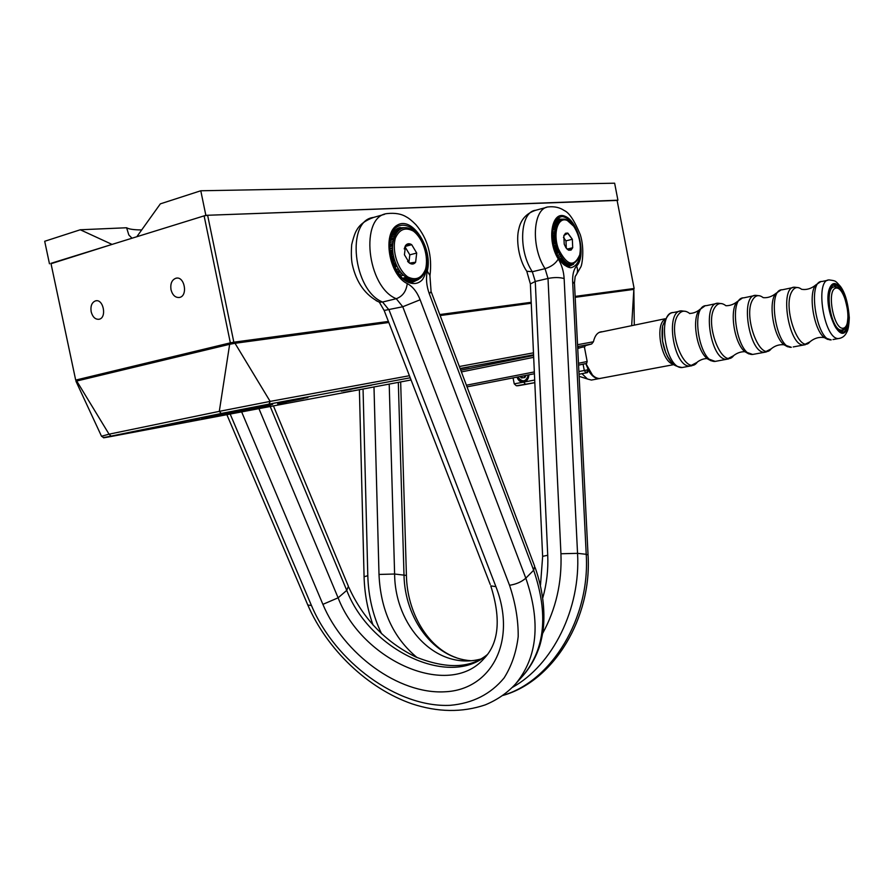 <?xml version="1.0" encoding="UTF-8"?>
<svg xmlns="http://www.w3.org/2000/svg" width="894" height="894" viewBox="0 0 894 894"><rect width="100%" height="100%" fill="white"/><g stroke="black" fill="none" stroke-linecap="round" stroke-linejoin="round"><path stroke-width="1.34" d="M171 289.701C172.553 295.255 175.38 297.836 179.493 297.456C188.232 295.948 184.6 275.855 176.006 278.202C171.86 279.766 170.195 283.599 171 289.701M91.166 311.76C92.652 317.102 95.3 319.594 99.078 319.259C107.101 317.884 103.503 298.641 95.624 300.842C91.847 302.306 90.361 305.949 91.166 311.76M625.051 290.572L634.137 288.483L617.072 200.245L207.62 215.264L233.837 342.19L230.35 342.849L204.111 215.867L207.62 215.264M634.137 288.483L575.133 296.395M531.204 302.295L439.781 314.554M388.398 321.449L233.837 342.19M204.111 215.867L50.947 263.35L75.688 380.095L86.606 378.654M230.35 342.849L75.688 380.095M114.141 372.038L100.586 375.29M195.071 352.594C182.935 354.482 167.647 358.17 175.872 357.209M148.516 363.78C136.38 365.691 121.83 369.188 130.233 368.172M225.634 345.252L214.862 347.844M169.234 358.807C159.87 360.193 147.085 363.266 155.02 362.215M49.472 263.808L44.7 241.279L80.27 229.769L112.052 244.408L51.025 263.708M80.27 229.769L126.602 227.758L128.837 234.988L132.033 238.217M126.602 227.758C128.837 229.155 133.865 229.881 141.688 229.948M136.838 236.72L160.35 203.854L200.781 190.768L205.855 215.331L136.838 236.72M617.117 200.424L205.855 215.331M617.922 200.211L614.636 183.203L200.781 190.768M460.22 368.809L468.948 367.065L460.209 368.764M351.342 390.98L343.229 392.589L351.342 390.98M136.693 431.143L106.319 437.177L136.693 431.143M251.605 407.519L218.885 414.034L251.605 407.519M371.714 385.124L341.34 391.181L371.714 385.124M260.534 407.854L232.261 413.475L260.534 407.854M533.584 355.164L528.846 356.17L533.595 355.32M578.474 363.277L587.168 361.511L584.441 347.196C584.017 346.704 581.893 347.096 578.094 348.392L577.736 348.47M584.441 347.196L585.883 345.062L577.636 346.581L579.077 346.313L577.636 346.593L578.63 346.403L578.094 348.392M584.71 345.844L591.672 343.966L585.335 345.263M229.657 344.291L76.728 381.023L109.057 434.182L219.298 411.363L229.657 344.291L235.01 343.285L270.156 401.406L409.407 375.715M631.667 325.684L633.846 289.388L575.177 297.311M531.248 303.256L440.161 315.56M388.801 322.499L235.01 343.285M633.846 289.388L634.293 325.148M75.979 381.302L76.728 381.023M602.31 331.763L601.506 331.763C597.583 332.222 594.879 335.552 593.404 341.787L591.672 343.966M219.298 411.363L270.156 401.406L269.038 404.099L221.299 413.453L219.298 411.363M268.882 404.144L410.212 377.793L268.882 404.144L111.068 436.127L109.057 434.182L101.514 436.238L75.956 381.246M221.511 413.43L111.068 436.127C100.541 438.194 104.363 437.512 101.514 436.238L101.637 436.395M297.21 399.551L307.905 397.528L297.21 399.551M295.758 399.897L299.535 399.193L295.758 399.897M287.008 401.931L277.632 403.842L287.008 401.931M255.907 408.413L251.493 409.296L255.907 408.413M236.776 412.19L244.163 410.715L236.776 412.19M199.664 419.431L190.757 421.141L199.664 419.431M211.822 416.503L242.877 410.134L211.822 416.503M230.496 412.682L208.559 417.029L230.496 412.682M212.694 416.336L252.633 408.357L212.694 416.336M201.843 418.571L272.625 404.39L201.843 418.571M212.269 416.917L228.015 413.855L212.269 416.917M252.857 408.994L246.185 410.212L252.857 408.994M270.223 405.395L258.332 407.765L270.223 405.395M287.522 401.775L303.569 398.568L287.522 401.775M296.92 399.853L291.98 400.836L296.92 399.853M290.092 400.78L305.48 397.83L290.092 400.78M567.388 220.55C558.068 216.024 552.514 233.222 558.448 249.024C566.975 265.641 574.071 267.585 579.737 254.857C581.424 244.811 579.401 235.267 573.691 226.216L567.388 220.55M578.764 257.93C571.992 268.803 564.639 265.507 556.716 248.04C551.296 231.792 557.23 215.331 566.572 219.857L570.182 222.338M566.952 249.001L568.662 250.219L572.708 247.739L572.339 239.268L567.936 233.2L563.879 235.547M564.215 244.163L565.902 247.694L568.662 250.219L571.054 250.096L572.708 247.739L572.339 239.268L567.567 233.066L565.522 233.278L563.846 235.625L564.215 244.163M566.293 248.23L565.98 240.855L563.455 237.402M567.098 249.124L572.708 247.739M565.98 240.855L572.339 239.268M572.261 264.568L567.064 265.809L572.238 264.568M568.137 263.92L564.874 264.702M570.115 264.535L566.226 265.462M566.45 262.97L563.499 263.685M567.902 263.808L564.684 264.579M564.527 261.439L561.845 262.087M565.667 262.411L562.84 263.082M563.477 260.377L560.896 260.992M563.399 260.288L560.829 260.914M561.622 258.075L559.186 258.668M562.415 259.137L559.935 259.741L562.427 259.148M560.694 256.701L558.325 257.271M560.56 256.477L558.191 257.047M559.51 254.667L557.208 255.226M559.678 254.969L557.364 255.528M558.661 252.957L556.381 253.516M558.079 251.661L555.822 252.22M557.152 249.292L554.928 249.839M557.364 249.895L555.14 250.443M557.465 250.175L555.241 250.722M557.867 251.158L555.621 251.717M556.247 246.476L554.045 247.023M556.504 247.37L554.302 247.917M556.727 248.063L554.515 248.61M555.956 245.403L553.755 245.951M556.169 246.185L553.967 246.733M555.018 240.709L552.805 241.268M555.118 241.391L552.905 241.95M555.286 242.341L553.073 242.9M555.342 242.643L553.14 243.19M555.487 243.403L553.285 243.95M554.783 238.799L552.548 239.357M554.839 239.391L552.615 239.95M554.973 240.419L552.76 240.978M554.582 235.055L552.291 235.636M554.582 235.457L552.302 236.038M554.615 236.619L552.358 237.189M554.638 236.899L552.38 237.469M554.66 237.402L552.414 237.972M554.615 233.256L552.291 233.848M554.604 233.557L552.291 234.15M554.738 231.535L552.369 232.138M554.716 231.725L552.358 232.328M555.252 228.305L552.749 228.953M554.995 229.646L552.548 230.272M555.655 226.752L553.062 227.422M555.297 228.126L552.783 228.775M556.046 225.612L553.352 226.305M556.157 225.322L553.442 226.026M556.537 224.439L553.721 225.165M556.738 224.014L553.878 224.752M558.147 221.835L554.861 222.684M557.152 223.265L554.179 224.036M558.962 220.963L555.353 221.902M560.773 219.734L556.113 220.941M559.834 220.27L555.8 221.321M561.756 219.365L556.247 220.796M413.352 231.077C405.373 226.875 399.383 229.222 395.383 238.106C391.695 250.935 397.808 269.91 407.82 276.961C415.844 280.805 421.744 278.269 425.499 269.329C428.919 256.69 423.141 238.407 413.352 231.077M425.723 268.524C421.923 286.739 402.166 282.66 394.98 261.339C387.348 240.195 399.048 220.371 412.626 230.339L416.448 233.703M407.608 261.417L409.486 263.115L415.621 262.21L416.705 253.036L411.709 244.699L405.552 245.515L404.211 248.923M404.423 254.756L409.486 263.115C411.944 264.602 413.989 264.3 415.621 262.21L416.705 253.036L411.709 244.699C409.262 243.168 407.217 243.447 405.552 245.515L404.423 254.756M408.882 262.613L409.821 254.835L404.971 246.778M409.821 254.835L416.705 253.036M405.105 246.465L411.709 244.699M416.313 280.258L409.307 282.001M414.928 280.481L409.072 281.945M412.045 280.336L407.586 281.454M410.569 279.956L406.524 280.973M409.486 279.565L405.675 280.515M407.284 278.436L403.831 279.308M409.083 279.386L405.34 280.325M406.122 277.665L402.803 278.492M405.809 277.431L402.535 278.257M403.261 275.207L400.21 275.978M403.216 275.162L400.177 275.933M401.887 273.72L398.947 274.469M401.954 273.787L399.003 274.536M399.54 270.614L396.724 271.329M400.579 272.089L397.718 272.815M398.579 269.105L395.818 269.82M398.411 268.826L395.662 269.53M396.545 265.239L393.863 265.931M397.104 266.401L394.399 267.094M396.131 264.289L393.449 264.982M395.539 262.847L392.879 263.54M394.198 258.847L391.561 259.539M394.489 259.841L391.851 260.534M394.768 260.702L392.12 261.394M393.841 257.539L391.203 258.232M394.098 258.5L391.46 259.193M393.628 256.623L390.98 257.316M393.55 256.276L390.901 256.969M392.824 252.13L390.164 252.846M392.924 252.868L390.265 253.572M393.103 254.03L390.454 254.734M392.611 249.907L389.918 250.633M392.656 250.543L389.974 251.259M392.79 251.795L390.119 252.499M392.511 247.727L389.795 248.454M392.522 248.241L389.806 248.968M392.689 243.526L389.862 244.285M392.656 243.805L389.84 244.554M392.555 245.269L389.773 246.006M392.544 245.593L389.773 246.331M392.522 245.984L389.762 246.733M392.947 241.548L390.052 242.33M392.924 241.693L390.03 242.475M393.315 239.681L390.343 240.486M393.382 239.402L390.399 240.207M393.796 237.927L390.712 238.765M393.829 237.793L390.756 238.631M395.237 234.396L391.851 235.323M394.455 236.072L391.237 236.955M396.098 232.921L392.511 233.904M396.444 232.418L392.768 233.435L396.422 232.451M396.567 232.261L392.846 233.289M399.283 229.546L394.567 230.842M397.171 231.501L393.282 232.574M398.132 230.484L393.908 231.647M401.819 228.227L395.383 229.993M400.512 228.786L395.081 230.283M841.008 330.154L840.081 331.272M831.744 286.516L832.984 287.186M517.738 376.989C522.509 382.666 526.052 381.984 528.343 374.921M526.644 380.598L525.18 381.347C521.85 382.084 519.302 380.654 517.525 377.033M521.493 376.262L522.342 377.816M520.029 376.542L521.493 377.927L524.845 377.57L526.03 375.379M521.493 377.927L524.845 377.57M514.229 383.828L523.75 382.129C520.576 382.442 518.33 380.777 517.023 377.134M522.018 382.163L525.46 381.28M524.733 377.581L524.365 375.703M578.887 371.546L588.04 369.758L587.503 372.574L586.296 372.843M534.813 382.666L525.549 384.42L523.75 382.129C526.968 381.235 528.678 378.799 528.868 374.821M588.04 369.758C591.347 375.636 594.979 378.598 598.924 378.654L600.198 378.475M581.983 373.67L587.414 378.989L591.415 380.062L593.247 379.715M556.56 224.059L555.934 223.578M585.604 363.668L578.563 365.121C589.582 362.495 585.726 364.64 587.179 361.522M534.422 373.737L467.037 386.867L534.422 373.737M466.411 385.213L534.333 371.926M533.684 357.321L461.405 371.926M591.537 344L585.536 345.151M459.36 366.506L533.483 352.839M577.546 344.715L593.404 341.787M111.292 436.104C100.106 438.429 101.089 438.373 114.264 435.903L411.061 379.972M460.779 370.261L533.595 355.477L460.779 370.261M533.562 354.806L460.108 368.496L533.562 354.795M558.191 251.929L555.934 252.488M399.707 270.871L396.891 271.597M395.662 263.171L393.002 263.864M752.77 299.602C755.553 295.109 759.028 294.461 763.208 297.646C767.611 298.082 771.857 296.652 775.958 293.355C767.868 301.658 773.344 336.725 783.993 344.76C779.311 344.324 775.042 345.676 771.198 348.828C760.503 363.232 742.4 315.582 752.77 299.602M787.614 346.771L783.993 344.76L791.324 347.285C776.115 348.727 766.739 288.751 782.339 289.779L792.978 287.555M791.916 291.478C794.487 287.086 797.727 286.371 801.65 289.321C806.768 290.081 811.562 288.561 816.021 284.773C807.83 292.662 813.641 329.785 824.29 337.597C819.094 336.759 814.289 338.178 809.875 341.866C799.527 355.376 782.149 307.312 791.916 291.478M827.676 339.418L824.29 337.597L831.208 339.888C816.546 341.217 807.003 280.269 822.055 281.476L827.777 280.28M748.77 353.89L744.892 351.688C740.947 351.61 737.226 352.884 733.739 355.521L733.717 355.555C722.732 370.842 703.869 323.594 714.809 307.48C717.826 302.887 721.536 302.317 725.95 305.748M754.625 354.091L752.67 354.449L744.903 351.688C734.309 343.464 729.158 310.352 737.103 301.714L737.103 301.714C733.594 304.452 729.884 305.782 725.984 305.714M711.088 360.796L706.886 358.55C703.567 358.662 700.427 359.79 697.465 361.947L697.365 362.048C686.134 378.218 666.499 331.372 677.998 315.113C681.239 310.43 685.184 309.927 689.844 313.615M717.2 361.031L715.189 361.399L706.964 358.382C696.493 350.001 691.643 318.778 699.41 309.849L699.801 309.369M766.314 351.957L752.67 354.449C736.947 356.013 727.75 296.976 743.842 297.825L754.044 295.69M771.198 348.828L764.594 352.236C749.016 353.767 739.774 294.439 755.709 295.344L759.766 295.813M793.213 346.939L803.617 345.006C788.575 346.414 779.155 286.136 794.576 287.22L798.454 287.656M805.293 344.726L803.617 345.006L809.875 341.866M833.018 339.552L838.516 338.535C823.966 339.843 814.389 278.704 829.33 279.956C836.426 280.895 835.376 280.928 840.472 286.449C845.188 292.763 848.138 303.178 849.3 317.683C848.954 325.405 848.115 330.255 846.763 332.222C845.031 335.954 842.282 338.055 838.516 338.535L840.148 338.267M846.864 329.383C839.131 346.47 821.765 303.256 830.113 287.097C838.259 271.128 854.742 313.358 846.864 329.383M847.009 324.779L845.869 328.143L841.533 331.64C830.638 333.026 822.916 283.711 834.27 285.32L840.606 290.047M846.506 328.467C839.108 344.782 822.525 303.479 830.492 288.036C838.259 272.748 854.038 313.146 846.506 328.467M728.521 358.963L726.744 359.254C710.685 360.897 701.6 302.485 718.027 303.222L722.285 303.736M733.594 355.689L726.744 359.254L715.189 361.399C698.985 363.065 689.944 304.932 706.506 305.625L716.306 303.58M691.844 365.769L690.034 366.059C673.528 367.803 664.6 310.274 681.463 310.855L685.944 311.425M684.212 367.143L682.156 367.523C665.549 369.278 656.654 311.95 673.607 312.498L679.697 311.235M670.221 360.74C663.65 351.029 661.046 339.787 662.409 327.014L662.543 341.184L664.443 349.263L667.349 356.281C669.897 361.008 672.433 363.724 674.97 364.406M673.484 364.238C661.728 362.629 654.509 325.584 664.756 319.348M601.316 378.196L599.494 378.542C593.985 378.173 589.492 373.178 586.028 363.556M592.465 375.055L585.883 363.601M843.455 328.165C853.032 326.109 845.612 286.337 835.968 288.114C826.078 289.555 833.789 330.691 843.455 328.165M842.629 329.875L841.489 330.065C831.096 331.082 823.754 287.421 834.225 286.873L834.705 286.829C838.248 288.606 843.187 284.627 848.205 313.626C846.931 332.758 845.042 326.723 842.55 329.897L838.874 330.556M525.683 384.409L517.57 385.806M587.637 368.172L587.95 369.77L586.464 372.798L579.021 374.228L586.207 372.865M583.078 364.216L584.307 370.507L586.073 372.876L587.503 372.574M523.75 382.129L534.701 380.028M391.471 254.466L392.209 256.623M392.31 256.969L392.578 257.874M393.371 261.059L393.796 263.294M394.031 264.825L394.165 265.853M230.183 414.067L311.458 605.517C335.351 662.208 397.606 707.903 450.207 705.321C472.658 703.332 490.616 694.225 504.06 677.998C511.569 666.119 516.285 652.329 518.196 636.629C518.352 620.134 515.469 603.014 509.535 585.279L402.758 306.754L384.152 310.486L379.313 302.161C365.4 295.21 356.393 282.672 352.314 264.568C351.297 259.752 351.085 253.114 351.688 244.643C353.521 237.1 355.287 232.116 356.963 229.68C359.947 224.45 365.478 220.36 373.558 217.432C345.721 220.192 353.074 290.494 382.565 302.038L379.313 302.161L376.083 300.619M258.936 408.647L338.111 597.818L322.89 604.355C343.777 654.229 398.746 694.403 444.731 691.8C490.974 689.978 517.347 641.702 495.924 586.665L389.08 310.017L382.565 302.038L396.254 298.708C366.886 287.008 359.444 216.259 387.136 213.577C395.081 212.738 401.529 213.878 406.468 216.996C408.793 218.158 411.933 220.717 415.878 224.673C427.79 238.631 432.484 255.718 429.947 275.922M431.321 292.126L534.679 566.327L533.651 570.227L429.332 293.869L431.076 291.478L429.913 275.441L427.298 271.173C433.065 248.577 412.626 216.136 397.584 225.009C381.928 232.853 388.946 275.263 407.262 283.577C406.245 291.377 402.579 296.417 396.254 298.708L402.758 306.754L420.135 299.781L525.817 578.172C521.571 581.893 516.151 584.263 509.535 585.279M404.77 227.691L398.847 227.858M398.478 227.992L400.255 227.501C395.461 228.451 392.187 232.63 390.421 240.05C385.75 251.672 399.83 286.114 412.637 282.247L418.593 279.397M424.359 245.112C428.617 259.126 428.002 270.603 422.516 279.543C414.28 288.74 399.73 281.454 392.555 263.953C388.119 249.415 388.823 237.703 394.645 228.797C403.317 219.991 417.587 228.104 424.359 245.112M495.924 586.665L490.761 585.849C501.232 618.905 498.93 643.199 483.877 658.722C448.52 699.264 362.182 660.778 338.111 597.818L346.749 590.375L348.403 586.33L273.441 405.91M487.163 654.777C449.28 688.514 369.591 649.96 346.749 590.375L270.223 406.513M522.286 676.434L523.135 675.506C545.094 649.044 548.603 613.954 533.651 570.227L525.817 578.172C540.959 622.202 537.54 657.459 515.536 683.977L523.135 675.506C529.65 668.041 534.69 659.493 538.277 649.86C540.088 645.524 541.73 638.864 543.206 629.857C545.306 609.853 542.636 589.101 535.171 567.634M427.298 271.173C425.779 278.313 426.46 285.879 429.332 293.869M322.89 604.355L241.648 411.899M307.324 603.897L307.804 605.014L311.458 605.517M420.135 299.781C417.017 291.891 412.726 286.493 407.262 283.577M490.236 584.475L383.895 309.805M542.647 633.41C555.934 609.105 562.024 582.553 560.94 553.755L548.011 278.459L535.271 281.454L530.388 283.957L526.767 271.24C518.486 259.428 515.883 239.268 518.889 228.786C520.867 219.511 526.454 213.342 535.651 210.28C520.14 211.532 517.838 250.119 532.332 271.731L526.767 271.24L525.951 269.966M565.343 263.238L565.399 262.467M555.99 224.215L555.643 223.656M542.893 597.494C546.737 583.681 548.346 569.601 547.731 555.252L535.271 281.454L532.332 271.731L545.072 268.669C530.623 246.912 532.846 208.123 548.245 206.916C554.492 206.279 559.834 207.486 564.27 210.537C569.165 212.627 574.507 220.684 580.284 234.709C584.754 248.521 582.117 265.373 580.731 267.116L575.635 275.877M574.462 282.962L575.2 276.347C577.714 273.598 578.183 270.167 576.619 266.043C586.509 256.165 578.664 221.667 565.265 216.37C551.676 209.878 546.469 240.374 558.303 259.014C555.543 263.596 551.129 266.814 545.072 268.669L548.011 278.459C554.246 277.229 559.622 277.263 564.136 278.559L577.546 553.341L560.94 553.755M562.784 219.175L558.683 219.175M558.493 219.242L559.644 218.941C544.904 218.941 555.71 269.764 569.646 266.155L573.657 264.188M580.675 247.839C580.552 259.562 577.3 266.188 570.92 267.719C562.36 267.351 553.084 252.119 552.011 236.284C552.235 224.293 555.621 217.711 562.147 216.56C570.763 217.443 579.591 232.507 580.675 247.839M389.214 384.096L394.612 574.026L406.412 575.423C407.128 613.228 428.248 648.049 456.398 657.738M470.501 660.677C433.724 658.085 404.68 618.76 403.987 574.753L398.322 382.375M417.051 657.548C393.259 637.813 380.576 610.11 379 574.44L394.612 574.026C394.969 626.079 435.534 669.762 479.128 659.459L480.972 658.99M502.786 695.476C554.157 681.15 592.063 617.475 588.051 554.995L586.218 554.302L572.652 281.699C572.395 274.57 573.724 269.351 576.619 266.043M502.964 695.342C551.788 681.273 590.308 617.776 586.218 554.302L577.546 553.341C580.809 608.602 552.716 665.237 512.284 687.43M588.04 554.738L574.496 283.633L572.652 281.699M379 574.44L373.994 386.957M363.053 389.024L367.803 575.714C368.406 596.667 373.01 616.033 381.626 633.812M364.082 576.731L367.803 575.714M564.136 278.559C563.689 271.329 561.745 264.814 558.303 259.014M547.731 555.252L542.624 556.347L530.41 284.661M540.501 585.045L542.636 556.616M177.28 278.09L176.006 278.202M96.686 300.742L95.624 300.842M599.874 332.11L601.506 331.763M689.922 313.425C693.196 313.313 696.337 312.151 699.32 309.927L704.975 305.916M742.344 298.104L737.103 301.714M780.875 290.058L775.958 293.355M820.636 281.744L816.021 284.773M672.042 312.799C669.215 313.001 666.064 317.437 662.566 326.109L662.566 341.117L665.717 352.616L667.896 357.164C672.087 362.115 670.992 365.624 682.156 367.523L690.034 366.059L697.13 362.327M665.069 318.767L599.136 332.423M673.92 364.607L599.494 378.542C593.828 378.173 589.269 373.2 585.827 363.612M525.18 381.347L525.929 381.19M830.895 287.611L833.543 287.075M534.813 382.654L516.374 385.783L514.24 383.872L513.055 377.905M591.415 380.062L598.924 378.654M587.414 378.989L579.122 376.318M373.558 217.432L384.476 214.337M348.861 587.414C363.076 618.67 385.303 641.814 415.542 656.866C446.352 669.193 470.244 668.466 487.23 654.676M226.875 414.682L307.804 605.014C327.081 649.592 367.881 688.548 411.989 703.835C437.714 712.294 462.097 712.663 485.14 704.919C497.142 699.957 507.278 692.973 515.536 683.977M535.651 210.28L546.435 207.397M400.657 381.939L406.412 575.2M359.399 389.717L364.07 576.485C364.528 593.46 367.523 609.663 373.066 625.107"/></g></svg>
